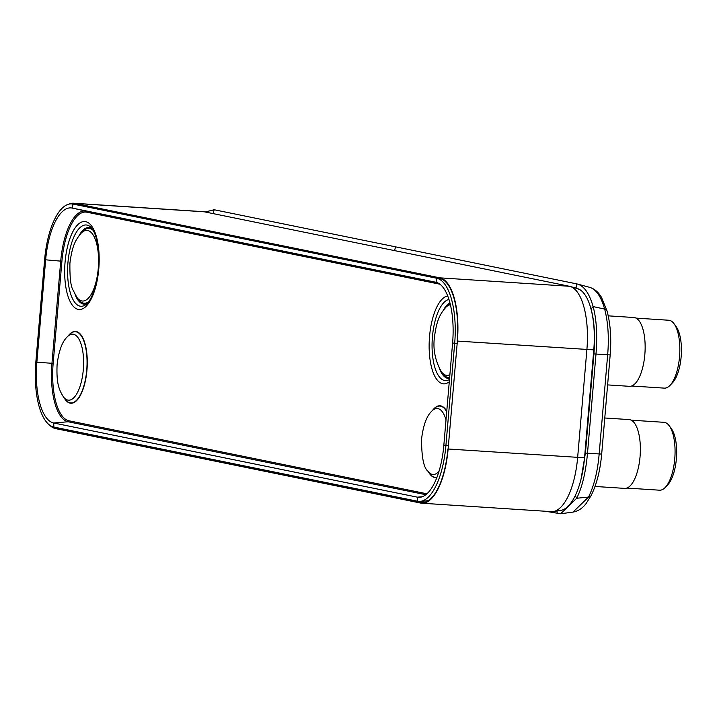 <?xml version="1.0" encoding="UTF-8"?>
<svg xmlns="http://www.w3.org/2000/svg" width="717" height="717" viewBox="0 0 717 717"><rect width="100%" height="100%" fill="white"/><g stroke="black" fill="none" stroke-linecap="round" stroke-linejoin="round"><path stroke-width="1.08" d="M553.291 511.544L560.873 510.352A57.235 22.155 -86.3 0 0 584.534 457.787L593.784 349.869A57.235 22.155 -86.3 0 0 577.526 288.628L570.167 286.459A58.928 22.81 93.7 0 1 586.9 349.511L577.651 457.428A58.928 22.81 93.7 0 1 553.291 511.544A58.928 22.81 93.7 0 1 551.301 511.633L421.775 503.209A58.928 22.81 -86.3 0 0 448.125 449.003L457.374 341.077A58.928 22.81 -86.3 0 0 439.88 277.846L74.855 203.386A58.928 22.81 -86.3 0 0 73.654 203.225A58.928 22.81 -86.3 0 0 69.029 204.121M49.509 425.029A58.928 22.81 -86.3 0 0 55.55 428.596L420.574 503.047A58.928 22.81 -86.3 0 0 421.775 503.209M73.654 203.225L203.18 211.658A58.928 22.81 93.7 0 1 204.381 211.82L569.406 286.271A58.928 22.81 93.7 0 1 570.167 286.459M457.141 341.032A58.31 22.568 -86.3 0 0 439.826 278.456L74.81 204.004A58.31 22.568 -86.3 0 0 74.774 203.995A58.31 22.568 -86.3 0 0 71.87 203.906M52.153 426.543A58.31 22.568 -86.3 0 0 55.603 427.986L420.628 502.438A58.31 22.568 -86.3 0 0 422.976 502.59A58.31 22.568 -86.3 0 0 447.892 448.95M89.634 207.025A56.177 21.743 -86.3 0 0 87.779 207.079M580.976 290.421L576.513 288.019L572.883 287.266M545.467 511.257L560.631 513.775L576.674 498.252C582.105 487.542 585.708 472.593 587.483 453.422L595.979 354.261C597.503 335.018 596.544 319.128 593.111 306.58C589.284 293.208 583.898 285.653 576.943 283.923L589.741 287.356C594.608 288.888 598.534 292.249 601.518 297.447L607.03 310.927A5.118 3.155 164.5 0 0 604.664 309.09C608.124 322.39 609.118 337.662 607.649 354.924L599.152 454.085C597.664 471.311 594.133 485.642 588.54 497.069L573.017 512.09M589.141 287.212C595.755 288.817 600.927 296.112 604.664 309.09L593.111 306.58L591.032 309.018M577.104 288.198L575.912 287.884L576.943 283.923L214.177 209.749L205.187 211.981M581.03 479.135L585.422 453.072L593.927 353.911C595.28 335.699 594.33 320.777 591.068 309.144M35.85 361.924L44.615 259.733A60.694 23.491 93.7 0 1 72.991 204.058L436.653 278.232A60.694 23.491 93.7 0 1 436.787 278.268A60.694 23.491 93.7 0 1 454.677 343.371L445.911 445.571A60.694 23.491 93.7 0 1 420.162 501.389A60.694 23.491 93.7 0 1 417.536 501.237L53.874 427.063A60.694 23.491 93.7 0 1 35.85 361.924L36.872 362.21L45.637 260.011A56.643 21.922 93.7 0 1 72.121 208.055L435.784 282.238A56.643 21.922 93.7 0 1 435.909 282.265A56.643 21.922 93.7 0 1 452.597 343.022L443.841 445.221A56.643 21.922 93.7 0 1 419.803 497.311A56.643 21.922 93.7 0 1 417.357 497.168L53.694 422.994A56.643 21.922 93.7 0 1 36.872 362.21L51.956 363.304L60.721 261.113A54.465 21.08 93.7 0 1 86.183 211.148L437.675 282.848M595.011 486.458L624.641 488.385A34.479 13.345 93.7 0 0 640.057 456.675A34.479 13.345 -86.3 0 0 629.114 419.579L604.772 417.993M631.256 420.18L663.951 422.313A34.013 13.166 93.7 0 1 669.266 425.808A34.013 13.166 93.7 0 1 674.751 458.907A34.013 13.166 93.7 0 1 665.259 487.426A34.013 13.166 93.7 0 1 659.532 490.195L626.837 488.071M669.266 425.808L671.381 428.694A30.992 11.992 93.7 0 1 676.373 458.853A30.992 11.992 93.7 0 1 667.724 484.826L665.259 487.426M607.604 384.904L629.409 386.32A34.479 13.345 93.7 0 0 644.834 354.61A34.479 13.345 -86.3 0 0 633.891 317.514L608.231 315.847M636.033 318.115L668.728 320.239A34.013 13.166 93.7 0 1 674.043 323.734A34.013 13.166 93.7 0 1 679.519 356.842A34.013 13.166 93.7 0 1 670.028 385.352A34.013 13.166 93.7 0 1 664.309 388.13L631.614 386.006M674.043 323.734L676.158 326.629A30.992 11.992 93.7 0 1 681.15 356.788A30.992 11.992 93.7 0 1 672.501 382.761L670.028 385.352M74.855 203.386L204.381 211.82M439.88 277.846L569.406 286.271M457.374 341.077L593.784 349.869M584.534 457.787L448.125 449.003M420.628 502.438L425.351 502.124M55.603 427.986L57.692 427.843M607.03 310.927C610.463 323.851 611.511 338.514 610.176 354.924L593.927 353.911M610.176 354.924L601.68 454.085L585.422 453.072M601.68 454.085C600.21 470.477 596.705 484.289 591.149 495.519L591.149 495.519A5.118 3.504 -153 0 1 588.54 497.069L576.674 498.252L575.294 495.501M557.019 510.952L557.252 513.659M213.128 213.603L214.177 209.749M394.565 250.609L395.533 246.917M426.911 493.798L69.029 420.798A53.452 20.694 93.7 0 1 53.157 363.438L61.913 261.239A53.452 20.694 93.7 0 1 86.909 212.214L439.978 284.228M432.709 410.178A35.975 13.928 93.7 0 1 446.754 411.226M436.886 477.45A35.975 13.928 93.7 0 1 428.667 472.252M449.281 381.785A44.078 17.065 93.7 0 1 429.546 336.425A44.078 17.065 93.7 0 1 447.722 295.951M98.776 268.956A44.078 17.065 -86.3 0 0 85.69 221.652A44.078 17.065 -86.3 0 0 65.077 262.081A44.078 17.065 -86.3 0 0 78.162 309.385A44.078 17.065 -86.3 0 0 98.776 268.956M64.198 397.917A35.975 13.928 -86.3 0 0 86.954 370.133A35.975 13.928 -86.3 0 0 82.437 337.169A35.975 13.928 -86.3 0 0 68.232 335.834M438.992 471.311A33.072 12.798 93.7 0 1 427.87 471.177C423.693 467.789 421.587 457.114 421.551 439.136C423.236 425.289 426.642 415.959 431.777 411.146A33.072 12.798 93.7 0 1 431.777 411.146L433.928 408.905A35.689 13.811 93.7 0 1 446.709 411.719M437.02 477.101A35.689 13.811 93.7 0 1 429.716 473.677L427.861 471.168A33.072 12.798 93.7 0 1 427.861 471.168M431.777 411.146A33.072 12.798 93.7 0 1 446.01 419.875M449.469 379.517A40.726 15.765 93.7 0 1 432.432 336.793A40.726 15.765 93.7 0 1 448.959 299.446M449.559 378.477A38.422 14.869 93.7 0 1 439.602 368.95M443.429 310.138A38.422 14.869 93.7 0 1 449.9 302.708M444.916 308.292A38.082 14.743 93.7 0 1 449.998 303.085M449.586 378.173A38.082 14.743 93.7 0 1 440.838 370.976M445.974 307.163A37.741 14.609 93.7 0 1 450.079 303.381M449.613 377.832A37.741 14.609 93.7 0 1 441.735 372.231M449.882 374.74A35.402 13.704 93.7 0 1 441.376 371.738C435.237 360.866 432.907 349.484 434.385 337.564C436.787 319.092 440.328 314.037 445.553 307.602A35.402 13.704 93.7 0 0 445.544 307.611L447.229 305.845A37.454 14.492 93.7 0 1 450.124 303.578M449.64 377.518A37.454 14.492 93.7 0 1 442.81 373.691L441.376 371.729A35.402 13.704 93.7 0 1 441.376 371.729M445.553 307.602A35.402 13.704 93.7 0 1 450.41 304.761M90.683 227.074A40.726 15.765 -86.3 0 0 67.963 262.449A40.726 15.765 -86.3 0 0 85.628 304.77C88.756 304.008 96.822 289.811 98.462 268.848C99.448 247.607 96.858 233.679 90.683 227.074M75.133 294.606A38.422 14.869 -86.3 0 0 86.99 303.623M91.893 228.4A38.422 14.869 -86.3 0 0 78.96 235.794M92.26 228.893A38.082 14.743 -86.3 0 0 80.447 233.948M76.369 296.632A38.082 14.743 -86.3 0 0 87.42 303.174M92.726 229.583A37.741 14.609 -86.3 0 0 81.505 232.819M77.266 297.887A37.741 14.609 -86.3 0 0 87.976 302.547M93.21 230.39A37.454 14.492 -86.3 0 0 82.751 231.51L81.075 233.267A35.402 13.704 -86.3 0 1 98.256 268.463A35.402 13.704 -86.3 0 1 76.898 297.394L78.341 299.356A37.454 14.492 -86.3 0 0 88.567 301.812M86.73 370.106A35.689 13.811 -86.3 0 0 69.459 334.57L67.299 336.811A33.072 12.798 -86.3 0 0 67.299 336.811A33.072 12.798 -86.3 0 1 83.297 369.739A33.072 12.798 -86.3 0 1 63.392 396.833A33.072 12.798 -86.3 0 0 63.392 396.833L65.247 399.333A35.689 13.811 -86.3 0 0 86.73 370.106M69.029 420.798A1.022 0.941 -78.5 0 1 68.133 421.757A54.465 21.08 93.7 0 1 51.956 363.304L53.157 363.438M425.826 494.712L68.133 421.757L53.694 422.994L53.874 427.063M86.909 212.214A1.022 0.941 101.5 0 0 86.183 211.148L72.121 208.055L72.991 204.058M61.913 261.239L44.615 259.733M417.536 501.237L417.357 497.168L422.268 496.747M436.653 278.232L436.044 282.292M448.403 445.705L443.841 445.221M457.168 343.515L452.597 343.022M591.149 495.519L586.13 503.522C582.482 508.335 578.135 511.185 573.08 512.081L560.631 513.766M76.898 297.394L73.044 290.08C70.777 286.54 69.728 277.587 69.907 263.22C72.318 244.748 75.859 239.702 81.075 233.267M63.392 396.833C59.179 389.914 56.32 384.097 57.082 364.792C58.767 350.945 62.173 341.615 67.299 336.802M428.255 500.69L420.162 501.389"/></g></svg>
